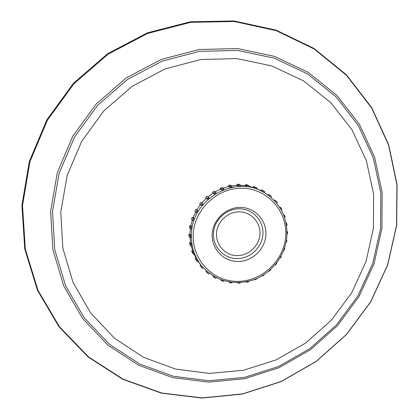 <?xml version="1.0" encoding="UTF-8"?>
<svg xmlns="http://www.w3.org/2000/svg" width="419" height="419" viewBox="0 0 419 419"><rect width="100%" height="100%" fill="white"/><g stroke="black" fill="none" stroke-linecap="round" stroke-linejoin="round"><path stroke-width="0.63" d="M259.885 234.865C258.874 246.492 247.917 256.161 236.379 255.58C224.825 255.171 215.471 244.507 216.555 232.744C217.471 220.97 228.664 211.145 240.297 211.873C251.939 212.428 261.063 223.254 259.885 234.865M212.276 233.263C213.397 218.697 227.271 206.525 241.653 207.447C256.056 208.149 267.291 221.546 265.819 235.881C264.557 250.227 251.044 262.158 236.803 261.461C222.541 260.974 210.946 247.823 212.276 233.263M213.522 232.592C214.559 219.184 227.323 207.981 240.569 208.824C253.835 209.463 264.2 221.798 262.849 235.012C261.697 248.237 249.237 259.235 236.107 258.581C222.966 258.125 212.292 245.995 213.522 232.592M189.98 234.268L191.08 235.52L191.095 237.568L190.064 237.604L188.938 236.311L188.927 234.279L189.98 234.268L190.378 228.737M190.587 242.611L191.693 243.916L192.064 245.911L191.054 246.126L189.922 244.775L189.556 242.795L190.587 242.611L190.043 237.583M192.646 250.641L193.761 251.992L194.474 253.877L193.515 254.265L192.368 252.861L191.661 250.991L192.646 250.641L191.289 246.079M196.071 258.109L198.245 261.22L197.359 261.765L195.165 258.617L196.071 258.109L194.013 254.061M201.57 265.814C215.513 281.076 232.592 285.837 252.804 280.086C271.062 273.874 284.899 256.486 286.795 237.343C287.979 218.179 280.667 203.372 264.866 192.929C236.704 174.362 193.012 197.679 191.514 232.618C190.687 245.178 194.039 256.239 201.57 265.814L198.093 261.315M373.434 228.161L366.007 261.529L351.771 292.656L331.403 320.195L305.807 342.952L276.09 359.905L243.518 370.255L209.521 373.418L175.64 369.092L143.481 357.297L114.659 338.384L90.734 313.098L73.089 282.553L62.855 248.226L60.776 211.894L67.15 175.54L81.747 141.219L103.818 110.909L132.116 86.361L165.007 68.941L200.581 59.556L236.824 58.587L271.748 65.898L303.545 80.883L330.67 102.555L351.897 129.633L366.374 160.639L373.607 194.013L373.434 228.161M216.162 277.645L215.759 278.357L214.004 277.441L212.815 275.754M209.238 273.282L208.662 273.995L207.106 272.774L205.876 271.25L206.274 270.805M203.22 267.741L202.466 268.406L201.146 266.924L199.957 265.437L200.748 264.798M190.839 225.878L191.949 227.072L191.603 229.104L190.587 228.963L189.456 227.727L189.797 225.705L190.839 225.878L192.295 220.148M193.149 217.697L194.275 218.833L193.583 220.792L192.609 220.478L191.462 219.294L192.153 217.351L193.149 217.697L195.694 212.04M196.841 209.982L197.993 211.071L196.972 212.894L194.903 211.281L195.919 209.474L196.841 209.982L200.46 204.64M201.801 202.99L202.99 204.027L201.67 205.65L199.674 203.943L200.984 202.325L201.801 202.99L206.31 198.297L207.531 199.303L209.107 197.925L208.442 197.15L206.866 198.533L207.531 199.303M208.442 197.15L207.185 196.134L205.619 197.506L206.31 198.297M208.018 196.81L213.103 193.08L214.366 194.049L216.146 192.96L215.628 192.08L213.852 193.169L214.366 194.049M215.628 192.08L214.324 191.095L212.559 192.18L213.103 193.08M215.235 191.787L220.645 189.11L221.96 190.053L223.882 189.288L223.537 188.325L221.609 189.089L221.96 190.053M223.537 188.325L222.175 187.372L220.263 188.126L220.645 189.11M223.222 188.105L228.701 186.507L230.068 187.434L232.079 187.015L231.906 185.999L229.89 186.418L230.068 187.434M231.906 185.999L230.487 185.062L228.486 185.476L228.701 186.507M231.765 185.91L237.013 185.355L238.437 186.272L240.469 186.209L240.475 185.177L238.437 185.235L238.437 186.272M240.475 185.177L239.003 184.25L236.981 184.308L237.013 185.355M240.475 185.308L245.325 185.68L246.801 186.591L248.797 186.895L248.98 185.874L246.985 185.57L246.801 186.591M248.98 185.874L247.446 184.941L245.466 184.643L245.325 185.68M248.907 186.282L253.375 187.461L256.8 189.032L257.151 188.052L255.255 187.408L254.904 188.382M257.151 188.052L253.684 186.465L253.375 187.461M256.899 188.744L264.227 192.546L264.74 191.645L263.006 190.671L262.493 191.577M264.74 191.645L261.383 189.713L260.917 190.629M269.38 196.019L269.993 195.259L268.333 194.269L267.872 194.893M275.362 201.602L276.021 201.02L274.319 199.994L274.078 200.224M201.146 266.924L201.921 266.243M205.619 197.506L206.866 198.533M276.021 201.02L277.289 202.539L276.645 203.105M269.05 270.884L269.312 271.124L270.836 269.773L270.611 269.511M269.312 271.124L269.087 270.857M197.359 261.765L196.328 260.058L197.213 259.513M195.165 258.617L196.328 260.058M212.559 192.18L213.852 193.169M207.106 272.774L207.693 272.046M200.879 205.011L202.199 203.388L202.99 204.027M200.984 202.325L202.199 203.388M262.069 275.833L262.352 276.105L264.075 275.032L263.886 274.712M262.352 276.105L262.163 275.781M269.993 195.259L271.517 196.527L270.92 197.265M279.384 206.829L280.908 207.772L280.243 208.18M280.908 207.772L281.882 209.495L281.238 209.893M276.393 263.247L276.655 263.472L276.388 263.258M276.655 263.472L275.372 265.049L275.105 264.834M196.076 212.407L197.098 210.584L197.993 211.071M195.919 209.474L197.098 210.584M214.004 277.441L214.418 276.708M193.515 254.265L192.803 252.385L193.761 251.992M191.661 250.991L192.803 252.385M220.263 188.126L221.609 189.089M261.383 189.713L263.006 190.671M254.364 279.525L254.689 279.855L256.559 279.085L256.418 278.698M254.689 279.855L254.543 279.457M281.065 256.072L281.353 256.302L281.034 256.129M281.353 256.302L280.348 258.067L280.033 257.9M283.522 214.669L284.511 215.303L283.878 215.56M284.511 215.303L285.166 217.178L284.553 217.424M220.682 279.651L221.641 280.793L223.531 281.385L223.777 280.704M221.641 280.793L221.892 280.096M192.609 220.478L193.306 218.514L194.275 218.833M192.153 217.351L193.306 218.514M228.486 185.476L229.89 186.418M191.054 246.126L190.682 244.13L191.693 243.916M189.556 242.795L190.682 244.13M253.684 186.465L255.255 187.408M246.152 281.835L246.545 282.254L248.504 281.809L248.425 281.348M246.545 282.254L246.461 281.778M284.464 248.221L284.794 248.472L284.417 248.352M284.794 248.472L284.098 250.379L283.731 250.258M286.041 222.918L286.743 223.379L286.161 223.505M286.743 223.379L287.057 225.354L286.496 225.474M190.587 228.963L190.933 226.93L191.949 227.072M189.797 225.705L190.933 226.93M236.981 184.308L238.437 185.235M229.104 281.966L229.769 282.736L231.744 282.982L231.854 282.369M229.769 282.736L229.884 282.097M237.657 282.673L238.154 283.223L240.155 283.124L240.155 282.584M238.154 283.223L238.16 282.663M245.466 184.643L246.985 185.57M286.47 239.919L286.874 240.218L286.434 240.155M286.874 240.218L286.507 242.198L286.083 242.14M190.064 237.604L190.053 235.557L191.08 235.52M188.927 234.279L190.053 235.557M287.015 231.408L287.534 231.77L287.507 233.776L287.015 233.797M287.534 231.77L287.02 231.791M381.908 228.491L374.02 263.755L358.947 296.636L337.421 325.731L310.379 349.792L278.986 367.741L244.565 378.724L208.62 382.133L172.754 377.639L138.668 365.232L108.086 345.282L82.648 318.555L63.85 286.208L52.899 249.808L50.615 211.244L57.324 172.628L72.801 136.154L96.239 103.954L126.318 77.882L161.268 59.419L199.062 49.51L237.536 48.562L274.571 56.413L308.243 72.398L336.923 95.443L359.334 124.186L374.581 157.052L382.154 192.379L381.908 228.491M52.501 211.464L54.748 249.64L65.574 285.679L84.167 317.712L109.338 344.193L139.621 363.959L173.366 376.262L208.887 380.724L244.502 377.362L278.598 366.484L309.704 348.708L336.494 324.872L357.821 296.044L372.748 263.467L380.557 228.528L380.792 192.761L373.277 157.769L358.161 125.229L335.959 96.779L307.551 73.969L274.204 58.157L237.531 50.406L199.449 51.359L162.043 61.179L127.444 79.463L97.679 105.269L74.477 137.139L59.152 173.236L52.501 211.464M396.531 225.338L387.601 264.897L370.663 301.748L346.523 334.346L316.235 361.325L281.055 381.5L242.444 393.918L202.052 397.872L161.655 392.98L123.155 379.19L88.482 356.873L59.529 326.836L38.009 290.367L25.339 249.216L22.511 205.514L29.938 161.692L47.384 120.279L73.948 83.721L108.102 54.192L147.813 33.363L190.718 22.327L234.326 21.505L276.215 30.666L314.198 49.007L346.445 75.268L371.553 107.856L388.554 144.979L396.924 184.763L396.531 225.338M193.353 232.954C195.191 207.719 219.315 186.602 244.172 188.33C269.071 189.681 288.188 212.894 285.564 237.447C283.302 262.016 260.251 282.422 235.808 281.359C211.333 280.667 191.143 258.167 193.353 232.954M21.919 205.263L24.758 249.027L37.443 290.252L58.995 326.799L88.006 356.909L122.746 379.289L161.32 393.127L201.796 398.05L242.276 394.101L280.96 381.678L316.214 361.482L346.565 334.467L370.757 301.811L387.732 264.897L396.683 225.26L397.081 184.59L388.685 144.702L371.627 107.484L346.45 74.818L314.109 48.499L276.032 30.121L234.048 20.95L190.357 21.783L147.383 32.844L107.615 53.705L73.419 83.287L46.823 119.892L29.351 161.367L21.919 205.263M264.866 192.929L264.227 192.546"/></g></svg>
